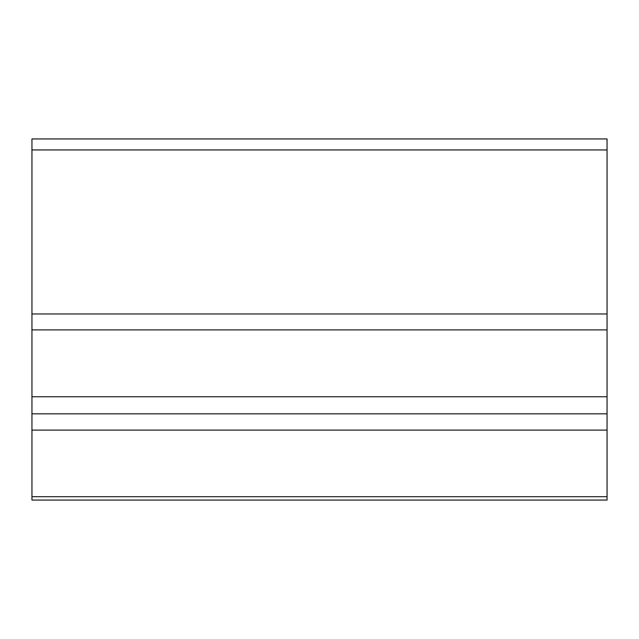 <?xml version="1.0" encoding="UTF-8"?>
<svg xmlns="http://www.w3.org/2000/svg" width="639" height="639" viewBox="0 0 639 639"><rect width="100%" height="100%" fill="white"/><g stroke="black" fill="none" stroke-linecap="round" stroke-linejoin="round"><path stroke-width="0.96" d="M31.95 413.832L607.05 413.832L607.05 430.103L31.95 430.103L31.95 396.755L607.05 396.755L607.05 413.832M31.95 396.755L31.95 138.935L607.05 138.935L607.05 396.755M31.95 496.695L607.05 496.695L607.05 500.065L31.95 500.065L31.95 430.103M607.05 496.695L607.05 430.103M31.95 329.892L607.05 329.892M31.95 313.973L607.05 313.973M31.95 149.941L607.05 149.941"/></g></svg>

